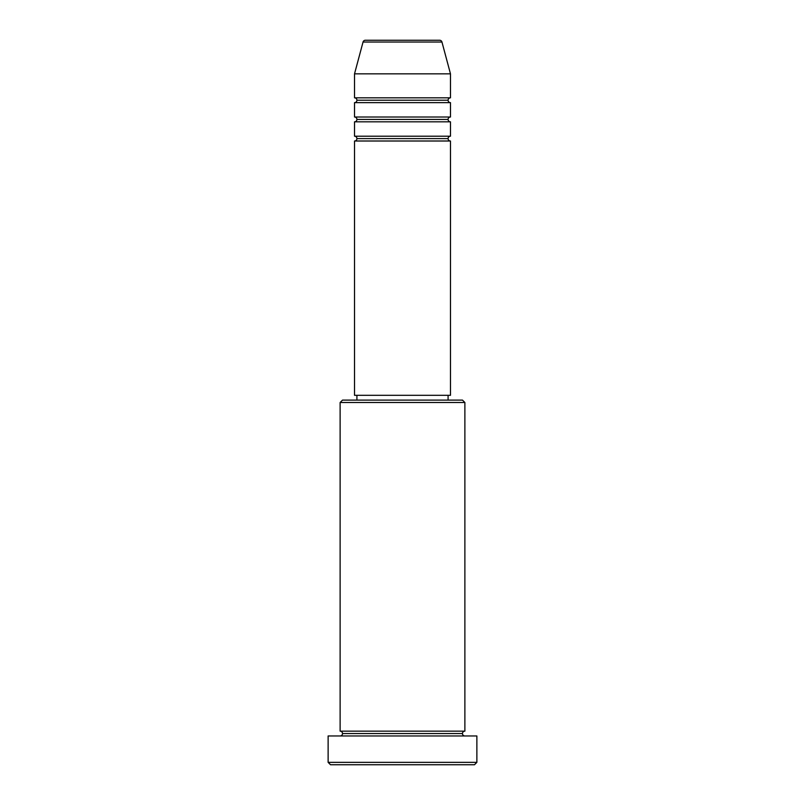<?xml version="1.0" encoding="UTF-8"?>
<svg xmlns="http://www.w3.org/2000/svg" width="805" height="805" viewBox="0 0 805 805"><rect width="100%" height="100%" fill="white"/><g stroke="black" fill="none" stroke-linecap="round" stroke-linejoin="round"><path stroke-width="1.21" d="M450.478 136.206L354.522 136.206L354.522 121.817L450.478 121.817L450.478 136.206A2.395 2.395 0 0 0 448.083 138.611L356.917 138.611A2.395 2.395 0 0 0 354.522 136.206L450.478 136.206L450.478 121.817A2.395 2.395 0 0 1 448.083 119.422L356.917 119.422A2.395 2.395 0 0 0 354.522 117.017L450.478 117.017L450.478 102.627A2.395 2.395 0 0 1 448.083 100.222L356.917 100.222A2.395 2.395 0 0 0 354.522 97.828L450.478 97.828L450.478 73.839L441.955 42.031A2.395 2.395 0 0 0 439.641 40.25L365.359 40.25A2.395 2.395 0 0 0 363.045 42.031L441.955 42.031A2.395 2.395 0 0 0 439.641 40.25L365.359 40.25A2.395 2.395 0 0 0 363.045 42.031L354.522 73.839L450.478 73.839L441.955 42.031L363.045 42.031L354.522 73.839L354.522 97.828A2.395 2.395 0 0 1 356.917 100.222A2.395 2.395 0 0 1 354.522 102.627L354.522 117.017A2.395 2.395 0 0 1 356.917 119.422A2.395 2.395 0 0 1 354.522 121.817L354.522 136.206A2.395 2.395 0 0 1 356.917 138.611A2.395 2.395 0 0 1 354.522 141.006L354.522 395.305L450.478 395.305L450.478 141.006A2.395 2.395 0 0 1 448.083 138.611A2.395 2.395 0 0 1 450.468 136.206M450.478 97.828L354.522 97.828L354.522 73.839L450.478 73.839L450.478 97.828A2.395 2.395 0 0 0 448.083 100.222A2.395 2.395 0 0 0 450.478 102.627L450.478 117.017A2.395 2.395 0 0 0 448.083 119.422A2.395 2.395 0 0 1 450.468 117.017M450.478 117.017L354.522 117.017L354.522 102.627L450.478 102.627L354.522 102.627A2.395 2.395 0 0 0 356.917 100.222L448.083 100.222A2.395 2.395 0 0 1 450.468 97.828M464.877 402.5L462.473 400.105L342.528 400.105L340.123 402.5L464.877 402.5L340.123 402.5L340.123 731.161A2.395 2.395 0 0 1 342.528 733.566A2.395 2.395 0 0 1 340.123 735.961A2.395 2.395 0 0 0 342.528 733.566A2.395 2.395 0 0 0 340.123 731.161L464.877 731.161L464.877 402.5L464.877 731.161A2.395 2.395 0 0 0 462.473 733.566A2.395 2.395 0 0 1 464.877 731.161L340.123 731.161L340.123 402.5L342.528 400.105L462.473 400.105L464.877 402.5M328.128 762.355L330.533 764.75L474.467 764.75L476.872 762.355L328.128 762.355L476.872 762.355L476.872 735.961L328.128 735.961L328.128 762.355L328.128 735.961L476.872 735.961L476.872 762.355L474.467 764.75L330.533 764.75L328.128 762.355M464.877 735.961A2.395 2.395 0 0 1 462.473 733.566L342.528 733.566L462.473 733.566A2.395 2.395 0 0 0 464.877 735.961M450.478 141.006L354.522 141.006L354.522 395.305L450.478 395.305L450.478 141.006L354.522 141.006A2.395 2.395 0 0 0 356.917 138.611L448.083 138.611A2.395 2.395 0 0 0 450.468 141.006M448.083 400.105L448.083 395.305L448.083 400.105M356.917 395.305L356.917 400.105L356.917 395.305M450.478 121.817L354.522 121.817A2.395 2.395 0 0 0 356.917 119.422L448.083 119.422A2.395 2.395 0 0 0 450.468 121.817"/></g></svg>

